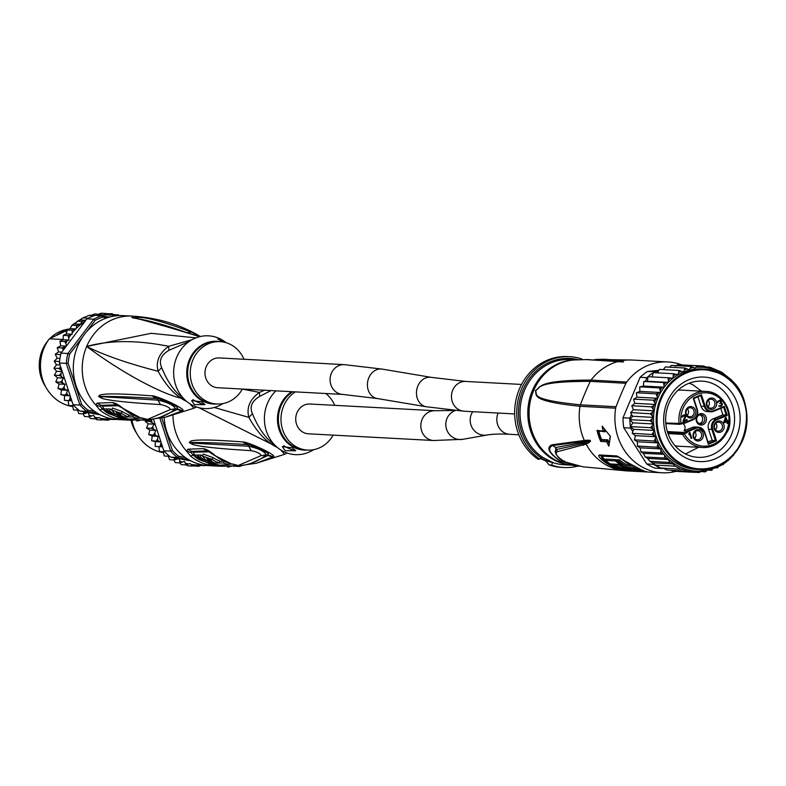 <?xml version="1.0" encoding="UTF-8"?>
<svg xmlns="http://www.w3.org/2000/svg" width="786" height="786" viewBox="0 0 786 786"><rect width="100%" height="100%" fill="white"/><g stroke="black" fill="none" stroke-linecap="round" stroke-linejoin="round"><path stroke-width="1.18" d="M714.759 384.55A38.15 34.456 93.1 0 0 702.144 381.151A38.15 34.456 93.1 0 0 666.705 410.243A38.15 34.456 93.1 0 0 685.451 453.935A38.15 34.456 93.1 0 0 698.066 457.334A38.15 34.456 93.1 0 0 733.505 428.252A38.15 34.456 93.1 0 0 714.759 384.55M685.638 457.816A42.316 38.209 -86.9 0 1 667.294 401.774A42.316 38.209 -86.9 0 1 718.149 380.856A42.316 38.209 -86.9 0 1 736.492 436.908A42.316 38.209 -86.9 0 1 685.638 457.816M720.909 373.586A50.284 45.421 93.1 0 0 704.285 369.106L701.603 368.968A50.284 45.421 93.1 0 0 683.496 372.073A50.284 45.421 93.1 0 0 678.053 374.775A50.284 45.421 93.1 0 0 672.963 378.233A50.284 45.421 93.1 0 0 668.316 382.389A50.284 45.421 93.1 0 0 664.199 387.174A50.284 45.421 93.1 0 0 660.672 392.509A50.284 45.421 93.1 0 0 657.794 398.296A50.284 45.421 93.1 0 0 655.622 404.446A50.284 45.421 93.1 0 0 654.198 410.852A50.284 45.421 93.1 0 0 653.53 417.386A50.284 45.421 93.1 0 0 653.647 423.968A50.284 45.421 93.1 0 0 654.532 430.453A50.284 45.421 93.1 0 0 656.182 436.751A50.284 45.421 93.1 0 0 679.595 464.909A50.284 45.421 93.1 0 0 696.229 469.399L698.901 469.537A50.284 45.421 93.1 0 0 745.609 431.239A50.284 45.421 93.1 0 0 720.998 373.635M656.182 436.751L651.958 434.501L632.16 433.283L635.363 435.64L656.182 436.751L654.099 441.044L634.292 439.836L637.475 441.791L658.295 442.901L654.099 441.044M651.958 434.501L654.532 430.453L650.612 427.692L630.392 426.611A53.409 48.241 -86.9 0 1 629.851 419.655A53.409 48.241 -86.9 0 1 629.851 418.142L631.413 414.448L632.72 416.275L653.53 417.386L650.376 413.76L630.618 412.571L631.413 414.448M635.363 435.64L634.469 439.993M656.998 447.214L637.181 446.006L640.069 447.804L660.888 448.924L656.998 447.214L658.295 442.901M637.475 441.791L637.367 446.163M661.006 450.368L660.604 452.903L640.924 451.911L643.469 453.384L663.924 454.318A52.023 46.983 -86.9 0 1 661.006 450.368L660.888 448.924M640.069 447.804L640.973 451.852M660.604 452.903L663.924 454.318M645.227 456.961L647.605 458.435L668.385 459.545L664.858 458.012L645.208 457.03L643.469 453.384M664.858 458.012L664.288 454.505M669.682 462.463L649.826 461.284L652.449 462.846L673.042 463.946L669.682 462.463L668.385 459.545M647.605 458.435L650.051 461.411M680.705 469.065L674.987 466.167L654.767 465.086A53.409 48.241 -86.9 0 1 653.579 464.339L653.028 463.475L660.476 467.984L684.41 469.527L660.476 467.984A53.409 48.241 -86.9 0 1 657.577 466.638A53.409 48.241 -86.9 0 1 654.767 465.086M653.028 463.475L652.449 462.846M674.987 466.167L673.042 463.946M708.333 468.957L705.523 471.855L702.822 470.215L699.255 472.524L696.73 471.099L692.928 472.268L690.56 470.755L686.718 471.119L684.41 469.527M713.629 467.66L711.762 470.283M709.257 468.79L711.694 470.293L707.498 470.067M699.235 472.524L693.36 472.209M692.928 472.268L673.288 471.217L671.038 470.274M686.718 471.119L667.049 470.057L663.728 468.417M700.984 471.61L705.573 471.855M719.072 465.528L717.628 467.847L715.84 466.904M713.708 467.641L717.716 467.837M668.228 377.771L648.008 376.69L647.497 381.269L668.316 382.389L668.228 377.771L672.963 378.233L673.405 373.723L678.053 374.775L679.016 370.452L683.496 372.073L684.95 368.005L665.32 366.954L663.364 369.607M669.515 367.18L671.49 365.392L691.12 366.443L689.145 369.872L684.95 368.005M675.272 366.188L677.758 364.724L697.408 365.775L695.011 368.143L691.12 366.443M709.964 367.19L707.243 367.553L703.716 366.021L701.092 367.376L697.408 365.775M733.908 384.04L736.089 385.327L736.698 386.918M706.034 366.974L709.925 367.18L721.656 372.132L731.805 380.208L733.407 383.43M703.716 366.021L683.673 365.038M679.016 370.452L659.385 369.4L657.518 372.869M673.405 373.723L653.186 372.643L652.193 376.916M663.561 382.536L643.842 381.465L643.38 386.054L664.199 387.174L663.561 382.536L668.316 382.389M647.497 381.269L643.931 381.485M659.493 387.92L639.765 386.83L639.853 391.389L660.672 392.509L659.493 387.92L664.199 387.174M643.38 386.054L639.863 386.869M653.402 400.192L657.794 398.296L656.084 393.845L636.365 392.735L636.974 397.185L633.585 399.288L634.813 403.336L655.622 404.446L653.402 400.192L633.771 399.141M639.853 391.389L636.454 392.794M656.084 393.845L660.672 392.509M657.794 398.296L636.974 397.185M651.486 406.873L631.748 405.714L633.378 409.732L654.198 410.852L651.486 406.873L655.622 404.446M634.813 403.336L631.856 405.822M633.378 409.732L630.745 412.709M650.376 413.76L654.198 410.852M632.72 416.275L629.851 419.655L632.828 422.848L653.647 423.968L650.081 420.746L629.851 419.655M650.081 420.746L653.53 417.386M632.828 422.848L630.392 426.611L633.712 429.343L654.532 430.453M650.612 427.692L653.647 423.968M633.712 429.343L632.71 431.416L630.608 428.105A53.409 48.241 -86.9 0 1 630.392 426.611M632.71 431.416L632.327 433.45M630.608 428.105L623.77 427.741L646.731 463.976L653.579 464.339M646.731 463.976A53.409 48.241 93.1 0 0 650.739 466.275A53.409 48.241 93.1 0 0 654.925 468.132L661.763 468.505A53.409 48.241 -86.9 0 1 660.476 467.984M663.197 468.348L661.763 468.505M724.289 462.63L723.238 464.575L721.843 464.104M721.184 464.467L723.326 464.565M729.231 458.552L728.475 460.517M727.345 460.468L728.416 460.517L727.207 460.37M733.083 455.762L733.8 454.907A53.409 48.241 -86.9 0 1 733.083 455.762L731.864 455.87M734.163 453.149L733.8 454.907M737.15 450.378L736.05 450.604M737.504 449.759L737.356 450.25M739.253 390.662L739.98 391.88M658.521 370.334L647.526 371.493L658.029 371.473M645.385 381.367L646.947 377.673A53.409 48.241 -86.9 0 1 648.008 376.69A53.409 48.241 -86.9 0 1 653.186 372.643A53.409 48.241 -86.9 0 1 654.374 371.857M647.526 371.493A53.409 48.241 93.1 0 0 640.109 377.3L623.013 417.769L629.851 418.142M646.947 377.673L640.109 377.3M623.013 417.769A53.409 48.241 93.1 0 0 623.77 427.741M675.97 471.364A55.492 50.117 -86.9 0 1 662.048 472.779A55.492 50.117 -86.9 0 1 615.664 408.199A6.936 6.268 -86.9 0 1 616.047 406.735A296.872 268.114 -86.9 0 1 625.951 383.293A6.936 6.268 -86.9 0 1 626.717 382.025A55.492 50.117 -86.9 0 1 667.982 361.953A55.492 50.117 -86.9 0 1 681.953 364.95M587.368 359.575L575.136 359.919A52.78 47.671 93.1 0 0 530.029 402.57A52.78 47.671 93.1 0 0 556.468 460.635A52.78 47.671 93.1 0 0 569.506 464.88L579.233 466.265L560.339 461.215C548.825 453.139 545.995 447.676 551.851 444.817L584.342 440.474C588.537 440.062 590.522 440.16 590.286 440.759C591.052 441.182 589.706 442.292 586.248 444.1L585.835 443.029L556.626 449.474L555.142 451.282C556.203 455.713 559.367 459.221 564.633 461.795L564.78 461.844C556.96 456.804 554.503 453.414 557.412 451.665L555.663 447.539L555.82 453.974M557.412 451.665L586.248 444.1M602.99 430.679A55.492 50.117 -86.9 0 1 602.155 426.189L610.417 436.358L608.875 446.134A55.492 50.117 -86.9 0 1 606.684 441.771L600.74 441.447A55.492 50.117 -86.9 0 1 597.046 430.364L604.601 431.317L597.046 430.364M599.502 454.996C598.087 455.202 598.637 456.578 601.143 459.112A55.492 50.117 -86.9 0 0 621.421 469.822L646.839 471.885L643.813 471.02A55.492 50.117 93.1 0 1 623.534 460.311L616.627 455.919L599.502 454.996A2.083 1.877 -86.9 0 0 600.73 455.605L617.845 456.519C615.959 455.3 621.53 458.395 623.337 460.242L643.744 471.01L646.839 471.718M620.301 361.206L623.544 361.973L620.066 361.403L621.431 360.803L619.329 360.371L604.188 359.241L596.053 359.457L632.298 360.037A55.492 50.117 93.1 0 0 621.353 360.784L618.042 360.941L619.329 360.371M621.431 360.803L623.573 361.973L617.639 361.648L623.573 361.973M616.047 406.735L580.363 404.829C526.345 399.259 538.607 394.041 535.354 390.74C541.171 387.979 533.92 381.348 590.266 381.377L625.951 383.293M618.788 361.609L617.639 361.648A55.492 50.117 93.1 0 0 591.033 380.11C536.298 380.1 540.955 387.39 535.325 390.662C537.781 394.513 527.455 400.762 579.98 406.283A55.492 50.117 93.1 0 0 584.342 440.474L584.872 441.241L590.257 440.769L585.413 442.007L584.872 441.241M602.813 360.076L618.042 360.941L620.066 361.403L617.521 361.639L586.14 359.487M576.718 359.841L570.449 359.507A52.721 47.612 93.1 0 0 522.258 396.694A52.721 47.612 93.1 0 0 542.419 457.157L552.529 462.443L551.733 465.174L549.041 464.85L546.044 461.136L540.306 458.415M542.419 457.157L540.906 457.727A53.762 48.555 -86.9 0 1 522.385 391.536A53.762 48.555 -86.9 0 1 578.565 359.762M552.558 462.197A6.936 1.1 22.9 0 1 543.313 459.221A6.936 1.1 22.9 0 1 540.856 457.786M539.746 459.083A55.492 50.117 -86.9 0 1 519.212 395.466A55.492 50.117 -86.9 0 1 569.84 356.697L567.757 356.579A55.492 50.117 93.1 0 0 517.031 395.692A55.492 50.117 93.1 0 0 538.204 459.348L539.746 459.083L540.906 457.727M552.617 462.365L552.529 462.443A52.721 47.612 93.1 0 0 564.348 464.762L571.078 465.125M549.041 464.85A55.492 50.117 93.1 0 0 561.823 467.405L563.906 467.513A55.492 50.117 -86.9 0 1 551.733 465.174M577.818 466.108A55.492 50.117 -86.9 0 1 563.906 467.513M577.612 465.98L560.664 461.176C549.483 453.434 546.801 448.236 552.637 445.603L584.755 441.26L584.214 440.484M551.851 444.817L555.663 447.539L585.413 442.007L585.747 442.646L590.257 440.769L582.996 443.884L583.477 445.249M585.727 443.068L586.14 444.149A55.492 50.117 93.1 0 0 626.354 470.863L582.966 466.835L564.78 461.844L564.289 460.842M616.106 361.324L623.544 361.973M581.719 359.634L581.778 358.956A55.492 50.117 -86.9 0 0 569.84 356.697M604.621 429.382A54.106 48.86 93.1 0 0 605.171 431.769L604.601 431.317A54.362 49.096 -86.9 0 1 604.385 430.414A54.362 49.096 -86.9 0 1 604.021 428.714A54.362 49.096 -86.9 0 1 604.002 428.586M605.171 431.769L598.333 430.983M610.388 436.318L609.651 439.187M598.893 431.435A54.106 48.86 93.1 0 0 600.091 435.523A54.106 48.86 93.1 0 0 601.604 439.551L607.873 439.885L606.684 441.771M601.604 439.551L601.369 440.121L607.627 440.465A54.362 49.096 -86.9 0 0 607.981 441.28A54.362 49.096 -86.9 0 0 608.983 443.383M601.369 440.121L600.74 441.447M628.319 469.999L622.227 469.173L623.033 468.535M617.609 456.489L600.976 455.605L602.381 456.126L603.265 458.1L602.204 458.611L600.976 455.605A2.083 1.877 -86.9 0 1 600.73 455.605M617.089 460.488A54.106 48.86 93.1 0 1 616.047 459.643L605.986 459.112L605.446 460.4L615.497 460.94A55.492 50.117 -86.9 0 0 628.682 468.702C632.376 470.028 633.477 470.627 631.993 470.509L622.374 468.358A55.492 50.117 93.1 0 1 614.917 464.673L618.484 464.86A55.492 50.117 -86.9 0 0 623.662 467.591L622.355 467.523A55.492 50.117 -86.9 0 0 624.634 468.485L627.523 469.154M631.826 466.295L626.442 464.673A54.106 48.86 93.1 0 1 619.466 459.83L617.413 459.722L616.863 461.009L618.916 461.117A55.492 50.117 -86.9 0 0 625.911 465.941L634.518 468.829A55.492 50.117 -86.9 0 0 639.215 470.431L637.161 470.323A55.492 50.117 93.1 0 1 632.465 468.721L629.822 467.925A55.492 50.117 -86.9 0 0 636.267 470.274L634.214 470.166A55.492 50.117 93.1 0 1 627.709 467.788L626.815 467.739A55.492 50.117 93.1 0 1 621.697 465.037L622.581 465.086A55.492 50.117 93.1 0 1 616.863 461.009M632.976 469.802L631.993 470.509M605.446 460.4A55.492 50.117 93.1 0 0 610.29 463.927L618.081 464.349A55.492 50.117 93.1 0 0 626.422 468.574L627.316 469.183M615.114 464.182L614.917 464.673M616.047 459.643L615.497 460.94M639.499 469.753L639.215 470.431M619.466 459.83L618.916 461.117M625.911 465.941L626.442 464.673M675.007 445.682A28.09 25.368 93.1 0 0 678.976 446.242L702.763 447.519A28.09 25.368 -86.9 0 1 682.621 434.383A0.698 0.629 -86.9 0 1 682.946 433.361L667.678 432.546M665.771 423.035L680.961 423.428L679.978 424.293A0.698 0.629 -86.9 0 1 679.143 423.752A28.09 25.368 -86.9 0 1 681.295 407.806A28.09 25.368 -86.9 0 1 705.769 391.418L681.983 390.141A28.09 25.368 93.1 0 0 677.974 390.278M680.971 424.027L684.193 423.114A4.854 4.382 93.1 0 1 684.783 423.192L685.028 422.495L684.783 423.192L683.614 423.133M684.066 430.816L688.005 431.593L695.934 428.331L695.423 427.663A8.096 7.32 -86.9 0 1 698.341 427.162L695.07 426.985A8.096 7.32 93.1 0 0 692.152 427.486L684.066 430.816A4.854 4.382 93.1 0 0 682.553 423.389M700.405 430.06A5.718 5.168 93.1 0 0 693.527 432.89A5.718 5.168 93.1 0 0 696.003 440.474A5.718 5.168 93.1 0 0 702.88 437.645A5.718 5.168 93.1 0 0 700.405 430.06M695.364 414.674A5.718 5.168 93.1 0 0 692.879 407.099A5.718 5.168 93.1 0 0 686.001 409.919A5.718 5.168 93.1 0 0 688.487 417.504A5.718 5.168 93.1 0 0 695.364 414.674M713.727 398.522A5.718 5.168 93.1 0 0 706.85 401.351A5.718 5.168 93.1 0 0 709.326 408.936A5.718 5.168 93.1 0 0 716.203 406.107A5.718 5.168 93.1 0 0 713.727 398.522M723.719 429.077A5.718 5.168 93.1 0 0 721.243 421.493A5.718 5.168 93.1 0 0 714.366 424.322A5.718 5.168 93.1 0 0 716.842 431.907A5.718 5.168 93.1 0 0 723.719 429.077M691.749 438.166L689.833 432.32L688.791 433.734L689.116 434.727L689.489 433.587L691.081 438.431L691.749 438.166L691.002 438.195M682.995 421.149L683.201 421.768L687.18 420.137L686.974 419.518L683.879 420.785L685.854 416.452L684.842 414.89L683.172 415.155L681.796 416.708L682.405 417.022L684.301 415.539L685.137 416.177L682.995 421.149M722.314 404.986L721.961 403.149L720.988 402.845L720.998 400.585L719.868 400.202L717.736 401.361L717.51 402.579L718.925 401.155L720.369 400.978L720.742 402.098L719.74 403.64L721.293 403.424L721.843 404.328L720.988 405.527L718.65 406.067L720.408 406.47L721.695 405.802L722.314 404.986L721.715 404.957L722.059 405.37M725.35 417.71L723.788 422.161L724.034 422.907L726.686 421.817L727.256 423.556L727.924 423.281L727.355 421.542L728.455 421.09L728.209 420.343L727.109 420.795L726.009 417.435L725.35 417.71M684.891 423.153L692.918 419.862L692.957 419.233L685.028 422.495A5.551 5.011 93.1 0 0 682.533 422.789L680.961 423.428A26.704 24.12 -86.9 0 1 699.108 393.639A26.704 24.12 -86.9 0 1 727.571 410.204A26.704 24.12 -86.9 0 1 715.348 443.412A26.704 24.12 -86.9 0 1 684.351 433.803L682.621 434.383L668.031 433.607M697.939 396.802L701.073 406.372A8.096 7.32 93.1 0 0 707.528 411.628L710.799 411.805A8.096 7.32 -86.9 0 1 704.344 406.539L700.778 395.633M720.791 408.406L722.894 414.851L712.99 418.918A8.096 7.32 93.1 0 0 708.854 423.143A8.096 7.32 93.1 0 0 708.589 429.343L712.165 440.258L707.98 441.978M705.975 421.679A5.718 5.168 93.1 0 0 703.49 414.104A5.718 5.168 93.1 0 0 696.612 416.934A5.718 5.168 93.1 0 0 699.098 424.509A5.718 5.168 93.1 0 0 705.975 421.679M722.894 414.851L726.166 415.018L723.68 407.217L713.708 411.304A8.096 7.32 -86.9 0 1 710.799 411.805L713.767 411.294L713.796 410.665A7.408 6.691 -86.9 0 1 705.229 406.313L701.446 394.749L693.193 398.138L696.976 409.712A7.408 6.691 -86.9 0 1 692.957 419.233M713.806 411.265L723.621 407.227L724.289 406.352L713.796 410.665M712.165 440.258L716.537 440.858L712.745 429.284A7.408 6.691 -86.9 0 1 716.773 419.763L727.266 415.45L724.289 406.352M704.816 432.516L708.284 444.247L716.537 440.858M708.363 443.343L704.492 432.683A7.408 6.691 -86.9 0 0 695.934 428.331M712.99 418.918L716.262 419.095L726.166 415.018L727.266 415.45M700.768 395.623L693.753 398.522L701.446 394.749M696.976 409.712L693.193 398.138M704.384 421.149A4.51 4.068 93.1 0 0 700.945 414.772A4.51 4.068 93.1 0 0 697.015 417.405A4.51 4.068 93.1 0 0 700.464 423.782A4.51 4.068 93.1 0 0 704.384 421.149M699.894 414.87A4.51 4.068 -86.9 0 1 699.422 423.575M699.343 431.141A4.51 4.068 93.1 0 0 693.665 434.177A4.51 4.068 93.1 0 0 697.369 439.738A4.51 4.068 93.1 0 0 699.343 431.141M694.952 431.848A4.51 4.068 -86.9 0 1 694.608 438.323M693.773 414.143A4.51 4.068 93.1 0 0 690.334 407.767A4.51 4.068 93.1 0 0 686.404 410.39A4.51 4.068 93.1 0 0 689.853 416.767A4.51 4.068 93.1 0 0 693.773 414.143M687.436 408.877A4.51 4.068 -86.9 0 1 687.092 415.352M712.666 399.593A4.51 4.068 93.1 0 0 706.987 402.629A4.51 4.068 93.1 0 0 710.691 408.199A4.51 4.068 93.1 0 0 712.666 399.593M708.274 400.31A4.51 4.068 -86.9 0 1 707.931 406.784M722.138 428.537A4.51 4.068 93.1 0 0 718.689 422.161A4.51 4.068 93.1 0 0 714.759 424.794A4.51 4.068 93.1 0 0 718.207 431.17A4.51 4.068 93.1 0 0 722.138 428.537M715.8 423.281A4.51 4.068 -86.9 0 1 715.447 429.755M689.312 432.526L691.149 438.126M688.811 433.803L689.489 433.587M683.702 415.637L684.301 415.539M682.67 415.784L682.16 416.138L682.749 416.167M681.826 416.993L682.405 417.022M684.184 414.851L684.842 414.89M684.242 414.861L685.441 415.205M684.852 415.175L685.716 415.656M685.117 415.627L685.795 415.902M685.205 415.873L685.854 416.452M685.254 416.413L685.756 416.914M685.156 416.885L683.289 420.756L683.879 420.785M686.463 419.724L687.18 420.137M686.591 420.107L683.122 421.532M721.833 404.485L722.413 404.525M721.469 405.34L721.106 405.773L721.695 405.802M721.106 405.773L720.703 406.077L721.293 406.107M718.866 405.841L719.73 405.91M720.182 403.464L720.88 403.316M719.367 400.968L719.956 400.87M718.325 401.125L717.815 401.469L718.414 401.508M717.49 402.324L718.06 402.353M719.75 400.231L720.389 400.27M719.799 400.241L720.998 400.585M720.398 400.555L721.273 401.037M720.674 401.007L721.352 401.282M720.791 401.597L721.401 401.833M720.811 401.793L721.302 402.294M720.713 402.265L720.389 402.815L720.988 402.845M721.037 402.854L721.961 403.149M721.361 403.12L722.236 403.601M721.636 403.572L722.393 404.102M725.498 417.651L726.51 420.765L727.109 420.795M727.698 420.559L728.455 421.09M727.865 421.06L727.355 421.542M726.755 421.512L727.924 423.281M723.955 422.662L726.686 421.817M725.675 418.702L725.075 418.673L723.975 421.807L724.564 421.846L725.675 418.702L726.441 421.07L724.564 421.846M206.256 366.64A14.914 13.47 93.1 0 0 217.653 387.724L342.755 394.425A14.914 13.47 -86.9 0 1 331.358 373.34A14.914 13.47 -86.9 0 1 344.347 364.635L219.245 357.935A14.914 13.47 93.1 0 0 206.256 366.64M309.989 404.014A14.914 13.47 93.1 0 0 297 412.719A14.914 13.47 93.1 0 0 308.397 433.803L433.499 440.504A14.914 13.47 -86.9 0 1 422.102 419.419A14.914 13.47 -86.9 0 1 435.09 410.724L309.989 404.014M140.114 417.651L140.812 417.906A6.936 2.938 -76.1 0 0 141.058 417.897C146.658 419.017 148.318 419.586 146.049 419.626L130.663 420.166L146.756 419.763C155.697 419.282 163.989 416.609 171.584 411.766L175.288 408.799C174.296 405.586 168.636 402.717 158.33 400.182L98.574 396.468L102.18 398.482C110.079 400.713 129.503 402.737 160.442 404.554C166.416 405.822 169.707 407.492 170.316 409.575L146.658 419.773M99.429 395.368C102.701 393.295 120.278 393.452 152.14 395.869L155.599 398.473C133.944 397.038 115.493 396.35 100.235 396.419L98.81 396.635L100.235 396.419L99.429 395.368L98.574 396.468M190.006 403.857L193.896 408.219L165.64 417.13L182.539 410.665C186.783 409.978 165.325 399.082 153.565 395.957L152.14 395.869M183.452 398.394A31.214 28.188 -86.9 0 1 182.735 397.883A13.873 5.138 -54 0 0 180.996 398.188C160.236 393.334 120.69 372.024 86.686 346.449C109.981 340.053 137.304 340.014 168.656 346.331L192.059 339.68M141.058 417.897A49.872 45.048 -86.9 0 1 124.178 409.319C119.197 405.075 115.287 402.815 112.437 402.55L97.091 403.12L95.931 405.154L99.861 410.046A52.023 46.983 -86.9 0 0 107.928 415.283A52.023 46.983 -86.9 0 0 116.79 418.643L130.967 420.176A36.068 32.58 93.1 0 0 136.391 432.831M140.763 420.107A53.753 48.545 -86.9 0 1 136.862 421.021L136.597 420.215M195.92 337.872L151.167 333.313L86.686 346.449A52.023 46.983 -86.9 0 1 132.009 316.1L123.088 315.618A52.023 46.983 93.1 0 0 74.758 355.292A52.023 46.983 93.1 0 0 100.323 414.88A52.023 46.983 93.1 0 0 117.517 419.518L126.448 419.999A52.023 46.983 -86.9 0 1 124.945 419.891L123.412 418.152M180.976 331.053L182.991 331.338L181.753 330.867C165.836 325.276 151.649 321.287 139.191 318.929L132.205 317.78C134.642 317.662 150.47 321.936 179.709 330.601L199.654 336.683M132.205 317.78L136.42 317.416C145.4 316.748 163.616 321.621 191.077 332.036L199.536 336.015C179.709 324.313 157.21 317.672 132.009 316.1M189.043 341.576L168.97 350.301L168.656 346.331C159.096 353.278 155.579 361.599 158.114 371.297C165.07 383.853 172.704 392.813 180.996 398.188A31.666 28.601 93.1 0 0 184.189 400.192A31.666 28.601 93.1 0 0 186.498 401.292M182.725 397.883C174.433 391.742 167.408 381.642 161.67 367.583L158.114 371.297C127.45 363.338 103.644 355.056 86.686 346.449A52.023 46.983 -86.9 0 0 95.931 405.154L100.244 406.391L100.922 405.34L102.553 406.146L118.578 405.723M161.67 367.583C158.634 360.764 161.071 355.007 168.97 350.301M226.191 342.725L225.474 342.185A36.411 32.884 93.1 0 0 176.771 357.07A36.411 32.884 93.1 0 0 183.944 398.905A36.411 32.884 93.1 0 0 222.163 404.043L222.929 403.582M226.122 342.706L221.691 339.945L217.653 338.874L223.411 342.048M242.373 389.041A31.214 28.188 -86.9 0 1 216.779 403.994A31.214 28.188 -86.9 0 1 192.924 359.87A31.214 28.188 -86.9 0 1 220.119 341.655A31.214 28.188 -86.9 0 1 243.974 359.261M201.658 401.764L191.588 400.585L194.378 404.603L204.92 404.682L201.658 401.764M204.95 404.289A6.936 1.1 22.9 0 1 195.783 401.282A6.936 1.1 22.9 0 1 192.924 399.553M104.518 410.636A50.628 45.726 -86.9 0 1 102.396 409.015A3.468 1.248 129 0 1 103.664 408.504L102.553 406.146M99.861 410.046L102.396 409.015L100.244 406.391M112.437 402.55L116.279 404.829L100.922 405.34L97.091 403.12M117.91 405.645L140.576 417.867L143.995 418.594M138.434 418.162L140.989 417.975M104.45 410.803A51.994 46.954 93.1 0 0 108.439 413.593L116.829 416.541A51.896 46.865 93.1 0 0 124.552 419.125L126.615 419.125A51.778 46.767 -86.9 0 1 120.238 417.111L121.152 417.101A51.719 46.708 -86.9 0 1 116.004 414.625L115.08 414.635A51.778 46.767 -86.9 0 1 109.441 410.872L107.377 410.872A51.896 46.865 93.1 0 0 113.017 414.635L110.453 413.642A51.935 46.905 -86.9 0 1 106.464 410.862L104.45 410.803L105.265 408.877L107.279 408.936A49.852 45.018 93.1 0 0 107.967 409.467M107.377 410.872L108.183 408.946L110.256 408.946A49.695 44.881 93.1 0 0 111.632 409.997M111.661 409.938L112.477 408.003L122.105 411.481A48.948 44.212 93.1 0 0 128.914 414.939L128.108 416.835A51.031 46.089 -86.9 0 1 121.299 413.387L111.661 409.938L114.805 413.642A51.689 46.679 93.1 0 0 128 419.105L138.277 418.535L138.758 417.376M128.737 415.342L132.677 415.067M106.464 410.862L107.279 408.936M109.441 410.872L110.256 408.946M115.08 414.635L115.355 413.976M124.964 417.002L132.765 416.894L133.404 415.391M138.277 418.535A50.51 45.617 -86.9 0 1 132.765 416.894M116.181 412.601L117.114 413.583C115.63 412.208 116.249 412.178 118.971 413.515A51.306 46.335 93.1 0 0 120.622 414.487L119.226 414.546A51.454 46.462 93.1 0 0 124.375 417.022L128.108 416.835M119.226 414.546L119.521 413.849M124.807 417.386A51.493 46.502 -86.9 0 1 117.114 413.583L117.458 412.748M56.061 335.612A36.068 32.58 -86.9 0 1 66.093 330.385M66.987 330.425L66.103 330.375A36.068 32.58 -86.9 0 1 67.232 330.051M68.922 329.098A36.068 32.58 93.1 0 0 50.088 338.373M48.123 340.525A36.068 32.58 93.1 0 0 45.647 386.751M181.743 330.867L179.709 330.601M132.107 317.357L135.104 317.78L131.979 317.387M184.317 331.8L135.104 317.78L136.42 317.416M186.773 332.851L191.077 332.036M142.325 420.038L148.642 420.382L148.397 419.616M152.455 419.076A53.753 48.545 -86.9 0 1 148.642 420.382M155.599 398.473L159.027 398.748L177.39 407.02L177.754 409.054L182.539 410.665M176.683 406.588L177.754 409.054L177.155 409.418L181.988 411.029M170.316 409.575L175.288 408.799L177.646 408.966L177.164 409.418L160.658 417.091M155.618 398.473L157.092 398.531L160.442 404.554M98.623 396.616L101.62 397.048L102.18 398.482M159.155 398.777L156.994 398.512L153.565 395.957M159.027 398.748L159.027 398.748C164.628 400.447 170.759 403.198 177.39 407.02M86.342 332.036L95.175 320.344A52.023 46.983 -86.9 0 1 102.956 317.141L106.916 317.878M94.556 411.383L87.914 410.145A52.023 46.983 -86.9 0 1 81.597 404.318L68.136 363.211A52.023 46.983 -86.9 0 1 69.6 354.181L82.579 337.017M95.175 320.344L93.799 319.195A53.409 48.241 -86.9 0 1 97.985 317.22A53.409 48.241 -86.9 0 1 102.308 315.697L102.956 317.141M68.136 363.211L66.27 363.378A53.409 48.241 -86.9 0 1 67.871 353.504L69.6 354.181M75.967 328.951L76.144 328.538A52.023 46.983 -86.9 0 1 84.878 321.582L61.033 353.14L67.871 353.504L93.799 319.195L86.961 318.831L85.487 320.226L79.759 319.912L72.066 325.149L70.023 328.627L67.4 329.982L72.165 330.238L75.967 328.951L70.023 328.627M61.033 353.14A53.409 48.241 93.1 0 0 60.679 354.614A53.409 48.241 93.1 0 0 59.569 361.501A53.409 48.241 93.1 0 0 59.431 363.014L62.114 371.208L60.561 369.715A52.023 46.983 -86.9 0 1 60.522 367.15L60.718 366.944M60.522 367.15L58.675 368.447L53.92 368.192L56.612 371.316L54.332 375.227L59.215 375.394L62.349 371.925L73.078 404.692L79.917 405.055L66.27 363.378L59.431 363.014M61.809 352.108L58.577 351.932L55.217 354.221L60.679 354.614M59.962 358.436L57.162 358.288L54.214 361.206L59.569 361.501M55.325 354.319L57.162 358.288M54.214 361.206L56.504 364.792L53.92 368.192M60.08 364.979L56.504 364.792M62.349 371.925L62.114 371.208M87.914 410.145L86.833 411.432A53.409 48.241 -86.9 0 1 79.917 405.055L81.597 404.318M97.759 413.465L86.833 411.432L79.985 411.068L100.244 414.841M73.078 404.692A53.409 48.241 93.1 0 0 74.051 405.753A53.409 48.241 93.1 0 0 78.875 410.194A53.409 48.241 93.1 0 0 79.985 411.068M67.4 329.982L66.162 333.932L63.332 335.367L68.087 335.622L72.116 334.247L66.162 333.932M63.332 335.367L63.077 339.719L59.923 341.291L64.688 341.546L65.828 343.374A52.023 46.983 -86.9 0 1 67.105 340.829L69.021 340.043L63.077 339.719M59.923 341.291L60.728 345.83L57.24 347.648L62.006 347.903L66.132 346.39M57.24 347.648L58.577 351.932M54.45 375.148L57.496 377.761L55.796 381.947L60.561 382.202L62.693 383.057A52.023 46.983 -86.9 0 1 62.055 380.611L63.44 378.086L61.229 376.474A52.023 46.983 -86.9 0 1 60.886 373.94M55.796 381.947L59.127 384.02L57.938 388.49L64.924 389.375A52.023 46.983 -86.9 0 1 63.99 387.036L65.071 384.334L62.693 383.057M57.938 388.49L61.485 389.974L60.836 394.66L67.881 395.299A52.023 46.983 -86.9 0 1 66.682 393.118L67.439 390.298L64.924 389.375M60.836 394.66L64.531 395.535L64.442 400.349L69.207 400.605L70.386 396.498M64.442 400.349L68.215 400.595L68.696 405.468L74.051 405.753M72.528 405.664L73.52 409.909L78.875 410.194M77.49 410.125L78.836 413.613L83.591 413.868L83.719 411.766M83.031 413.839L84.544 416.521L89.299 416.767L88.454 412.64M88.838 416.747L90.557 418.565L95.322 418.82L96.757 419.724L101.532 419.979L104.951 418.84A52.023 46.983 -86.9 0 1 100.343 418.368L99.341 417.445L95.322 418.82L93.642 415.263L89.299 416.767M98.82 314.095L101.227 313.221L106.012 313.476L109.676 315.402L112.31 313.732L106.68 313.712M95.165 315.422L91.471 315.225L94.919 313.889L103.536 314.97L106.012 313.476M97.267 315.53L99.714 314.145M91.471 315.225L88.798 315.461L94.143 315.746A53.409 48.241 93.1 0 0 91.147 316.856A53.409 48.241 93.1 0 0 88.209 318.183A53.409 48.241 93.1 0 0 86.961 318.831M88.798 315.461L82.854 317.898L88.209 318.183M83.159 317.721L82.609 317.986L83.159 317.721M82.854 317.898L79.759 319.912M94.143 315.746A53.409 48.241 93.1 0 1 95.47 315.324L109.618 317.053M112.31 313.732L115.129 315.943M117.065 315.844L118.529 314.891L113.734 314.636M119.393 315.589L118.529 314.891M84.878 321.582L86.175 319.637M62.006 347.903L63.479 349.898M66.329 346.125L60.728 345.83M66.574 345.801L65.828 343.374M64.688 341.546L67.105 340.829M69.021 340.043L68.087 335.622M72.116 334.247L72.165 330.238M72.066 325.227L76.832 325.483L80.477 324.245L74.562 323.93M76.144 328.538L76.832 325.483M77.254 321.169L82.009 321.425L85.487 320.226M80.477 324.245L82.009 321.425M58.675 368.447L60.561 369.715M62.251 371.621L56.612 371.316M70.16 395.78L67.881 395.299M70.17 395.83L64.531 395.535M67.439 390.298L61.485 389.974M65.602 394.916L66.682 393.118M59.127 384.02L65.071 384.334M62.703 388.746L63.99 387.036M63.44 378.086L57.496 377.761M60.561 382.202L62.055 380.611M59.215 375.394L61.229 376.474M69.207 400.605L71.516 400.742A52.023 46.983 -86.9 0 1 70.072 398.757M68.215 400.595L71.516 400.742M83.591 413.868L85.812 413.279A52.023 46.983 -86.9 0 1 83.788 412.06M87.777 412.522L85.812 413.279M102.426 419.773L107.839 420.225L104.951 418.84M101.532 419.979L100.343 418.368M110.521 419.37L114.127 419.557L111.484 418.987L107.859 420.225M115.031 419.311L114.216 419.547M65.641 331.024L49.371 338.776L63.057 339.513M66.574 331.633L65.828 331.594L65.513 330.621L66.103 330.375M58.321 334.197A36.932 33.356 93.1 0 0 56.897 335.268M49.371 338.776A41.619 37.59 93.1 0 0 42.709 379.854A41.619 37.59 93.1 0 0 71.487 406.352L72.597 406.411M66.869 330.69L65.513 330.621M237.48 465.852C246.45 465.361 254.733 462.699 262.327 457.855L266.032 454.878C265.039 451.665 259.39 448.796 249.074 446.261L192.364 443.127L189.544 442.744L190.978 442.498C206.237 442.439 224.688 443.117 246.342 444.552L249.771 444.837L268.144 453.1L268.498 455.133L273.282 456.745C277.527 456.057 256.079 445.161 244.308 442.037L242.884 441.948C211.021 439.541 193.454 439.374 190.173 441.447L189.377 442.695L192.924 444.571C200.823 446.802 220.247 448.826 251.186 450.643C257.16 451.901 260.461 453.571 261.06 455.654L237.401 465.852M242.884 441.948L246.352 444.552L247.836 444.611L244.308 442.037M280.749 449.936L284.64 454.298L256.393 463.209L273.282 456.745M274.206 444.473A31.214 28.188 -86.9 0 1 273.479 443.972A13.873 5.138 -54 0 0 271.74 444.267L198.858 407.679M217.368 464.467L221.397 466.245L236.792 465.705C239.062 465.666 237.401 465.096 231.811 463.976A49.872 45.048 -86.9 0 1 214.932 455.408C209.941 451.154 206.03 448.894 203.181 448.639L187.834 449.199L186.675 451.233L190.605 456.126A52.023 46.983 -86.9 0 0 198.671 461.372A52.023 46.983 -86.9 0 0 207.533 464.723L221.377 466.245M231.516 466.186A53.753 48.545 -86.9 0 1 227.616 467.11L227.351 466.295M164.146 417.425A52.023 46.983 93.1 0 0 191.067 460.96A52.023 46.983 93.1 0 0 208.27 465.597L217.191 466.078A52.023 46.983 -86.9 0 1 215.698 465.97L214.156 464.241M242.363 389.07L259.4 392.411L264.568 390.229M270.915 390.573L259.714 396.38L259.4 392.411C249.84 399.357 246.323 407.679 248.857 417.376C255.823 429.932 263.448 438.893 271.74 444.267A31.666 28.601 93.1 0 0 274.933 446.271A31.666 28.601 93.1 0 0 277.242 447.372M273.479 443.962C265.177 437.822 258.152 427.722 252.414 413.662L248.857 417.376L214.273 407.482M252.414 413.662C249.388 406.853 251.815 401.086 259.714 396.38M275.935 390.839A36.411 32.884 93.1 0 0 267.525 403.149A36.411 32.884 93.1 0 0 274.687 444.984A36.411 32.884 93.1 0 0 312.907 450.132L313.673 449.661M333.126 435.13A31.214 28.188 -86.9 0 1 307.523 450.083A31.214 28.188 -86.9 0 1 283.667 405.949A31.214 28.188 -86.9 0 1 295.359 391.88M325.826 393.511A31.214 28.188 -86.9 0 1 334.718 405.34M292.412 447.843L282.331 446.664L285.131 450.683L295.664 450.771L292.412 447.843M295.693 450.368A6.936 1.1 22.9 0 1 286.526 447.372A6.936 1.1 22.9 0 1 283.667 445.633M195.272 456.715A50.628 45.726 -86.9 0 1 193.15 455.094L190.988 452.471L191.666 451.419L193.297 452.225L209.322 451.803M190.605 456.126L193.15 455.094A3.468 1.248 129 0 1 194.407 454.583L193.297 452.225M203.181 448.639L207.023 450.909L191.666 451.419L187.834 449.199M208.654 451.724L207.533 450.928M207.583 450.928L214.038 455.182L231.556 463.986A6.936 2.938 -76.1 0 0 231.811 463.976M229.178 464.241L231.732 464.054M195.193 456.892A51.994 46.954 93.1 0 0 199.192 459.672L207.573 462.62A51.896 46.865 93.1 0 0 215.295 465.204L217.368 465.204A51.778 46.767 -86.9 0 1 210.982 463.19L211.896 463.19A51.719 46.708 -86.9 0 1 206.747 460.704L205.834 460.714A51.778 46.767 -86.9 0 1 200.184 456.951L198.121 456.951A51.896 46.865 93.1 0 0 203.761 460.714L201.206 459.722A51.935 46.905 -86.9 0 1 197.217 456.941L195.193 456.892L196.009 454.966L198.023 455.015A49.852 45.018 93.1 0 0 198.711 455.546M198.121 456.951L198.937 455.025L201 455.025A49.695 44.881 93.1 0 0 202.385 456.077M202.405 456.018L203.22 454.082L212.849 457.56A48.948 44.212 93.1 0 0 219.658 461.018L218.852 462.925A51.031 46.089 -86.9 0 1 212.053 459.466L202.405 456.018L205.549 459.722A51.689 46.679 93.1 0 0 218.744 465.194L229.021 464.614L229.512 463.465M219.491 461.421L223.421 461.146M197.217 456.941L198.023 455.015M200.184 456.951L201 455.025M205.834 460.714L206.109 460.065M215.708 463.082L223.509 462.974L224.148 461.48M229.021 464.614A50.51 45.617 -86.9 0 1 223.509 462.974M206.924 458.68L207.858 459.663C206.384 458.287 207.003 458.267 209.715 459.594A51.306 46.335 93.1 0 0 211.365 460.576L209.97 460.625A51.454 46.462 93.1 0 0 215.128 463.111L218.852 462.925M209.97 460.625L210.265 459.928M215.551 463.465A51.493 46.502 -86.9 0 1 207.858 459.663L208.211 458.837M233.069 466.127L239.386 466.462L239.141 465.705M243.208 465.155A53.753 48.545 -86.9 0 1 239.386 466.462M267.427 452.667L268.498 455.133L267.908 455.497L272.742 457.108M261.06 455.654L266.032 454.878L268.39 455.045L267.908 455.497L251.402 463.17M249.909 444.856L247.836 444.611L251.186 450.643M189.377 442.695L192.364 443.127L192.924 444.571M190.173 441.447L190.978 442.498L189.318 442.557M185.299 457.472L178.658 456.234A52.023 46.983 -86.9 0 1 172.34 450.407L161.69 417.847M153.388 418.909L163.822 450.771L170.66 451.144L159.863 418.132M178.658 456.234L177.577 457.521A53.409 48.241 -86.9 0 1 170.66 451.144L172.34 450.407M188.502 459.555L177.577 457.521L170.739 457.147L190.988 460.92M163.822 450.771A53.409 48.241 93.1 0 0 164.795 451.832A53.409 48.241 93.1 0 0 169.619 456.283A53.409 48.241 93.1 0 0 170.739 457.147M151.629 420.019L149.959 421.483L145.194 421.227L148.24 423.841L146.55 428.036L151.305 428.291L153.437 429.146A52.023 46.983 -86.9 0 1 152.798 426.69L154.184 424.165L151.983 422.554A52.023 46.983 -86.9 0 1 151.629 420.019L152.268 419.144M146.55 428.036L149.871 430.099L148.692 434.579L155.667 435.454A52.023 46.983 -86.9 0 1 154.744 433.115L155.825 430.423L153.437 429.146M148.692 434.579L152.238 436.053L151.59 440.75L158.625 441.388A52.023 46.983 -86.9 0 1 157.426 439.207L158.183 436.377L155.667 435.454M151.59 440.75L155.284 441.614L155.196 446.438L159.951 446.694L161.14 442.577M155.196 446.438L158.959 446.674L159.44 451.547L164.795 451.832M163.272 451.754L164.264 455.988L169.619 456.283M168.233 456.204L169.579 459.702L174.335 459.948L174.463 457.845M173.775 459.918L175.288 462.6L180.053 462.856L179.198 458.729M179.581 462.826L181.311 464.644L186.066 464.899L184.386 461.343L180.053 462.856M145.194 421.227L145.685 419.704M160.904 441.86L158.625 441.388M160.924 441.919L155.284 441.614M158.183 436.377L152.238 436.053M156.345 440.995L157.426 439.207M149.871 430.099L155.825 430.423M153.447 434.835L154.744 433.115M154.184 424.165L148.24 423.841M151.305 428.291L152.798 426.69M149.959 421.483L151.983 422.554M159.951 446.694L162.26 446.831A52.023 46.983 -86.9 0 1 160.816 444.837M158.959 446.674L162.26 446.831M174.335 459.948L176.555 459.358A52.023 46.983 -86.9 0 1 174.531 458.14M178.52 458.602L176.555 459.358M193.169 465.852L198.583 466.304L195.704 464.929A52.023 46.983 -86.9 0 1 191.096 464.447L190.084 463.524L186.066 464.899M186.036 464.899L187.5 465.803L192.275 466.059L195.704 464.929M192.275 466.059L191.096 464.447M201.265 465.45L204.871 465.646L202.228 465.076L198.603 466.304M205.775 465.391L204.959 465.636M131.989 420.196A41.619 37.59 93.1 0 0 133.453 425.933A41.619 37.59 93.1 0 0 162.23 452.431L163.341 452.49M682.837 464.438A49.597 44.792 93.1 0 0 742.446 439.934A49.597 44.792 93.1 0 0 720.939 374.234A49.597 44.792 93.1 0 0 661.34 398.748A49.597 44.792 93.1 0 0 682.837 464.438M682.277 465.057A50.284 45.421 93.1 0 0 698.901 469.537C746.975 475.225 765.888 393 720.958 373.605L704.285 369.106A50.284 45.421 93.1 0 0 657.568 407.453A50.284 45.421 93.1 0 0 682.277 465.057M654.129 435.503A52.023 46.983 -86.9 0 1 653.412 432.752M696.602 471.148A52.023 46.983 -86.9 0 1 664.425 454.927M659.7 448.315A52.023 46.983 -86.9 0 1 657.931 445.131M656.448 441.968A52.023 46.983 -86.9 0 1 655.337 439.197M713.177 468.564A52.023 46.983 -86.9 0 1 710.534 469.429M707.371 470.234A52.023 46.983 -86.9 0 1 704.01 470.814M701.741 471.06A52.023 46.983 -86.9 0 1 696.858 471.158M718.895 466.01A52.023 46.983 -86.9 0 1 716.527 467.189M684.655 369.793A52.023 46.983 -86.9 0 1 687.298 368.929M690.462 368.123A52.023 46.983 -86.9 0 1 693.822 367.543M696.091 367.298A52.023 46.983 -86.9 0 1 700.729 367.19M701.476 367.219A52.023 46.983 -86.9 0 1 729.084 378.94M678.927 372.348A52.023 46.983 -86.9 0 1 681.305 371.179M673.553 375.708A52.023 46.983 -86.9 0 1 675.764 374.195M668.601 379.805A52.023 46.983 -86.9 0 1 670.625 377.987M664.17 384.57A52.023 46.983 -86.9 0 1 665.968 382.487M660.338 389.935A52.023 46.983 -86.9 0 1 661.881 387.616M724.279 462.659A52.023 46.983 -86.9 0 1 722.059 464.162M626.717 382.025L591.033 380.11A6.936 6.268 93.1 0 0 590.266 381.377A296.872 268.114 93.1 0 0 580.363 404.829A6.936 6.268 93.1 0 0 579.98 406.283L615.664 408.199M576.256 359.86A52.721 47.612 93.1 0 0 529.037 401.194A52.721 47.612 93.1 0 0 555.181 460.508A52.721 47.612 93.1 0 0 570.616 465.047M560.339 461.215L562.422 460.557M618.523 361.58L617.639 361.648L618.523 361.58M618.415 361.57L617.521 361.639M588.92 359.713L587.849 359.585L588.92 359.713M595.159 359.674L594.638 359.654M607.873 439.885A54.106 48.86 93.1 0 0 609.062 442.547M597.782 430.738A54.794 49.489 93.1 0 0 599.207 435.749A54.794 49.489 93.1 0 0 601.084 440.641M628.81 470.097L629.714 470.961M621.421 469.822L622.227 469.173A54.794 49.489 93.1 0 1 602.204 458.611L601.143 459.112M618.11 456.519L616.627 455.919M623.534 460.311L623.259 459.731L623.534 460.311M643.282 470.303L643.813 471.02L643.282 470.303M645.974 471.531A2.083 1.877 93.1 0 0 646.839 471.885M632.759 470.303L643.154 470.863M603.265 458.1A54.106 48.86 93.1 0 0 605.593 460.036M611.537 463.995A54.106 48.86 93.1 0 0 622.443 468.387M618.975 457.01L602.381 456.126M624.634 468.485L624.87 467.945M634.911 467.886L634.518 468.829M652.655 428.91A52.023 46.983 -86.9 0 1 652.272 426.091M651.967 422.161A52.023 46.983 -86.9 0 1 651.918 419.302M652.085 415.362A52.023 46.983 -86.9 0 1 652.37 412.512M652.999 408.622A52.023 46.983 -86.9 0 1 653.628 405.831M654.709 402.068A52.023 46.983 -86.9 0 1 655.652 399.386M657.165 395.8A52.023 46.983 -86.9 0 1 658.422 393.275M679.487 424.273L665.821 423.536M705.769 391.418A28.09 25.368 -86.9 0 1 728.16 409.693A28.09 25.368 -86.9 0 1 727.237 431.131A28.09 25.368 -86.9 0 1 702.763 447.519C713.157 447.627 721.076 442.773 726.519 432.968C735.283 421.994 726.814 391.477 705.769 391.418M682.946 433.361L685.372 432.536L667.373 431.573M683.849 433.135L684.351 433.803L685.873 433.204L685.372 432.536A4.854 4.382 93.1 0 0 687.337 430.993L695.423 427.663L692.152 427.486M684.193 423.114A4.854 4.382 93.1 0 0 682.543 423.379M685.873 433.204A5.551 5.011 93.1 0 0 688.005 431.593M665.821 423.595L679.733 424.342L682.494 423.408L682.533 422.789M697.3 409.545A8.096 7.32 -86.9 0 1 697.015 415.647A8.096 7.32 -86.9 0 1 692.967 419.832M701.073 406.372L705.229 406.313M708.412 443.314L715.437 440.435L711.861 429.51A8.096 7.32 -86.9 0 1 712.126 423.32A8.096 7.32 -86.9 0 1 716.262 419.095L716.773 419.763M712.745 429.284L708.589 429.343M708.451 443.422L704.855 432.447L698.341 427.162A8.096 7.32 -86.9 0 1 704.787 432.418L704.492 432.683M344.347 364.635L382.173 369.106A14.914 12.232 99.5 0 0 368.811 377.781A14.914 12.232 99.5 0 0 377.241 398.522L342.755 394.425M377.241 398.522L426.297 406.765A14.914 12.232 -80.5 0 1 417.867 386.014A14.914 12.232 -80.5 0 1 431.239 377.349L382.173 369.106M431.239 377.349L465.725 381.446A14.914 13.47 93.1 0 0 452.726 390.151A14.914 13.47 93.1 0 0 464.123 411.225L426.297 406.765M455.202 410.587A14.914 14.295 80 0 0 446.988 418.486A14.914 14.295 80 0 0 448.894 433.734A14.914 14.295 80 0 0 462.708 439.335L433.499 440.504M462.708 439.335L487.074 435.031A14.914 14.295 -100 0 1 473.27 429.431A14.914 14.295 -100 0 1 471.364 414.183A14.914 14.295 -100 0 1 472.71 411.687M498.157 413.053A14.914 13.47 93.1 0 0 498.108 413.19A14.914 13.47 93.1 0 0 509.495 434.275C499.788 433.803 492.311 434.049 487.074 435.031M126.939 420.019A52.023 46.983 -86.9 0 1 126.448 419.999L130.663 420.166L126.615 418.388M220.031 341.655A31.42 28.375 93.1 0 0 189.426 359.605A31.42 28.375 93.1 0 0 216.7 403.994M220.119 341.655L217.506 341.517A31.214 28.188 93.1 0 0 190.32 359.723A31.214 28.188 93.1 0 0 214.165 403.857L216.779 403.994M116.79 418.643A6.936 2.928 -75.6 0 0 118.873 417.386M118.833 417.366A50.628 45.726 -86.9 0 1 115.621 416.403M104.99 409.535A49.931 45.097 -86.9 0 1 103.664 408.504M124.188 409.329A6.936 2.476 -50.5 0 1 123.923 409.329L122.921 408.376M146.049 419.626L142.001 417.887M122.105 411.481L121.299 413.387M100.284 315.589A52.023 46.983 -86.9 0 1 108.832 314.881M110.571 314.95A52.023 46.983 -86.9 0 1 114.55 315.382M63.352 349.632A52.023 46.983 -86.9 0 1 64.197 347.235M68.854 337.793A52.023 46.983 -86.9 0 1 70.878 334.757M72.351 332.812A52.023 46.983 -86.9 0 1 75.584 329.108M91.716 416.059A52.023 46.983 -86.9 0 1 89.28 415.037M98.103 417.946A52.023 46.983 -86.9 0 1 94.811 417.111M111.15 418.692A52.023 46.983 -86.9 0 1 105.707 418.869M190.988 452.471L186.675 451.233A52.023 46.983 -86.9 0 1 172.979 415.43M217.693 466.098A52.023 46.983 -86.9 0 1 217.191 466.078L219.068 466.167M291.694 391.683A31.42 28.375 93.1 0 0 280.17 405.684A31.42 28.375 93.1 0 0 307.444 450.073M292.756 391.742A31.214 28.188 93.1 0 0 281.064 405.812A31.214 28.188 93.1 0 0 304.919 449.936L307.523 450.083M207.533 464.723A6.936 2.928 -75.6 0 0 209.616 463.465M209.577 463.455A50.628 45.726 -86.9 0 1 206.364 462.482M195.734 455.615A49.931 45.097 -86.9 0 1 194.407 454.583M214.932 455.408A6.936 2.476 -50.5 0 1 214.666 455.408L213.664 454.455M230.858 463.73L234.749 464.673M236.792 465.705L232.744 463.966M212.849 457.56L212.053 459.466M182.47 462.139A52.023 46.983 -86.9 0 1 180.033 461.117M188.846 464.035A52.023 46.983 -86.9 0 1 185.555 463.19M201.904 464.772A52.023 46.983 -86.9 0 1 196.451 464.958M626.354 470.863L662.048 472.779M632.298 360.037L667.982 361.953M582.966 466.835L564.633 461.795M618.503 361.58L587.054 359.644M689.253 383.175L692.879 384.737L701.613 391.192M698.607 447.293L685.461 453.944M684.842 423.182L692.918 419.862C696.946 417.739 698.42 414.281 697.339 409.477L693.753 398.502M464.123 411.225L514.673 413.937M465.725 381.446L521.55 384.442M453.915 410.469L435.09 410.724M509.495 434.275L518.858 434.776M196.441 406.952L193.896 408.219M182.991 331.338L199.683 336.673M153.408 418.909L165.64 417.13M249.771 444.837C255.381 446.527 261.502 449.287 268.144 453.1M221.711 466.255L237.5 465.852M287.185 453.041L284.64 454.298M221.397 466.245L219.078 466.167M244.161 464.988L256.393 463.209"/></g></svg>
